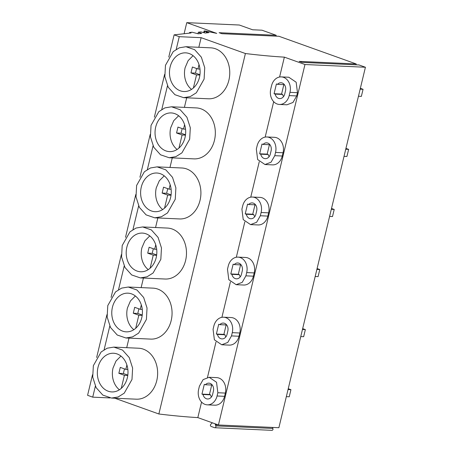 <?xml version="1.0" encoding="UTF-8"?>
<svg xmlns="http://www.w3.org/2000/svg" width="453" height="453" viewBox="0 0 453 453"><rect width="100%" height="100%" fill="white"/><g stroke="black" fill="none" stroke-linecap="round" stroke-linejoin="round"><path stroke-width="0.68" d="M283.538 96.608A6.302 4.983 -87.4 0 1 282.672 94.451L281.579 94.06L283.838 84.643M281.579 94.06L274.071 93.72L276.409 83.964L277.508 84.354L284.405 84.666M274.071 93.72L275.164 94.111A6.302 4.983 -87.4 0 0 279.688 98.595A6.302 4.983 -87.4 0 0 284.739 94.009L285.52 90.759A6.302 4.983 -87.4 0 0 281.036 82.757A6.302 4.983 -87.4 0 0 277.508 84.354M282.672 94.451L275.164 94.111M289.965 92.35L289.184 95.6A12.169 9.626 -87.4 0 1 279.422 104.456A12.169 9.626 -87.4 0 1 270.758 89.003L271.54 85.753A12.169 9.626 -87.4 0 1 281.302 76.897A12.169 9.626 -87.4 0 1 289.965 92.35L297.474 92.689L296.692 95.94L289.184 95.6M297.474 92.689L296.16 82.225L288.81 77.237L281.302 76.897M279.422 104.456L286.93 104.796L292.989 102.463L296.692 95.94M218.431 424.982L278.878 427.711L365.418 67.248L359.019 64.955L301.953 62.378L299.161 61.376L356.228 63.952L278.969 36.28L221.902 33.703L219.11 32.707L276.177 35.277L261.981 30.198L252.598 29.773L239.331 25.023L186.766 22.65L216.749 33.392L205.668 31.064L204.11 30.934L206.551 31.953A3.505 0.51 13.5 0 0 208.907 32.622L205.254 33.024L200.973 31.914L198.335 32.208L201.71 33.414L198.216 33.805L192.117 32.22L189.535 32.503L191.07 32.967L174.122 34.841L179.263 36.682L201.138 37.673L245.407 53.528C259.643 55.249 272.632 56.455 284.371 57.14L304.971 64.519L218.431 424.982L197.831 417.604C186.132 416.924 173.142 415.718 158.867 413.991L114.802 398.21M284.371 57.14L279.597 77.01M273.68 101.676L265.175 137.089M259.252 161.755L250.752 197.163M244.83 221.828L236.33 257.242M230.407 281.908L221.908 317.321M215.985 341.987L207.48 377.4M201.562 402.066L197.831 417.604M207.304 404.846L214.813 405.186A12.169 9.626 -87.4 0 0 224.575 396.33L225.356 393.079A12.169 9.626 -87.4 0 0 216.693 377.621L209.184 377.287L203.125 379.614L199.422 386.137L198.641 389.393A12.169 9.626 -87.4 0 0 207.304 404.846A12.169 9.626 -87.4 0 0 217.066 395.99L217.848 392.74L216.534 382.275L209.184 377.287M250.577 224.609L258.085 224.948A12.169 9.626 -87.4 0 0 267.848 216.098L260.333 215.758L256.63 222.281L250.577 224.609L243.227 219.62L241.908 209.156L242.689 205.905A12.169 9.626 -87.4 0 1 252.451 197.049A12.169 9.626 -87.4 0 1 261.115 212.508L260.333 215.758M267.848 216.098L268.629 212.842A12.169 9.626 -87.4 0 0 259.96 197.389L252.451 197.049M264.999 164.535L272.508 164.875A12.169 9.626 -87.4 0 0 282.27 156.019L274.761 155.679L271.053 162.202L264.999 164.535L257.649 159.547L256.336 149.082L257.117 145.826A12.169 9.626 -87.4 0 1 266.874 136.976A12.169 9.626 -87.4 0 1 275.543 152.429L274.761 155.679M282.27 156.019L283.051 152.769A12.169 9.626 -87.4 0 0 274.382 137.31L266.874 136.976M221.727 344.767L229.235 345.107A12.169 9.626 -87.4 0 0 238.997 336.251L239.779 333A12.169 9.626 -87.4 0 0 231.115 317.547L223.606 317.208A12.169 9.626 -87.4 0 0 213.844 326.058L213.063 329.314L214.377 339.778L221.727 344.767L227.785 342.434L231.489 335.911L232.27 332.661A12.169 9.626 -87.4 0 0 223.606 317.208M236.149 284.688L243.663 285.028A12.169 9.626 -87.4 0 0 253.42 276.171L245.911 275.837L242.208 282.361L236.149 284.688L228.799 279.699L227.485 269.235L228.267 265.985A12.169 9.626 -87.4 0 1 238.029 257.128A12.169 9.626 -87.4 0 1 246.692 272.581L245.911 275.837M253.42 276.171L254.201 272.921A12.169 9.626 -87.4 0 0 245.537 257.468L238.029 257.128M365.418 67.248L304.971 64.519M245.407 53.528L158.867 413.991M272.361 427.417L272.882 428.442C273.176 429.682 272.808 430.299 271.777 430.305M276.177 35.277L275.973 36.144M356.228 63.952L356.018 64.819M186.766 22.65L184.105 33.737M206.551 31.953L206.319 32.905M198.335 32.208L197.967 33.726M189.535 32.503L189.382 33.154M174.122 34.841L168.776 57.089M164.637 74.349L154.354 117.168M150.209 134.428L139.932 177.242M135.787 194.501L125.509 237.321M121.364 254.58L111.087 297.4M106.942 314.659L96.659 357.479M92.52 374.739L87.582 395.305L92.723 397.151L95.362 386.171M109.785 326.092L104.111 349.727M124.207 266.019L118.533 289.648M138.629 205.939L132.956 229.569M153.052 145.86L147.378 169.496M167.474 85.781L161.8 109.416M179.263 36.682L176.228 49.337M201.138 37.673L198.822 47.299M129.003 338.125L126.71 347.683M111.523 398.062L136.302 399.184A25.504 20.181 -87.4 0 0 156.766 380.622A25.504 20.181 -87.4 0 0 138.601 348.221L113.822 347.106L107.168 348.204L101.121 351.987L93.358 365.667L92.723 377.089L96.104 387.609L102.825 395.101L111.523 398.062L118.171 396.964L124.218 393.181L131.987 379.501L132.616 368.074L129.235 357.559L122.52 350.067L113.822 347.106M183.641 97.672L208.42 98.794A25.504 20.181 -87.4 0 0 228.884 80.232A25.504 20.181 -87.4 0 0 210.719 47.831L185.94 46.716L179.286 47.814L173.239 51.597L165.475 65.277L164.841 76.699L168.222 87.219L174.937 94.711L183.641 97.672L190.288 96.574L196.336 92.791L204.099 79.111L204.733 67.69L201.353 57.169L194.637 49.677L185.94 46.716M186.698 97.814L184.399 107.372M169.212 157.752L193.997 158.873A25.504 20.181 -87.4 0 0 214.462 140.311A25.504 20.181 -87.4 0 0 196.296 107.91L171.511 106.795L164.864 107.893L158.816 111.676L151.047 125.356L150.419 136.778L153.799 147.299L160.515 154.79L169.212 157.752L175.866 156.653L181.913 152.871L189.677 139.19L190.311 127.769L186.93 117.248L180.209 109.756L171.511 106.795M172.27 157.887L169.977 167.451M154.79 217.831L179.569 218.946A25.504 20.181 -87.4 0 0 200.033 200.385A25.504 20.181 -87.4 0 0 181.868 167.989L157.089 166.868L150.441 167.972L144.394 171.749L136.625 185.43L135.996 196.857L139.377 207.372L146.093 214.869L154.79 217.831L161.444 216.727L167.491 212.95L175.254 199.269L175.889 187.842L172.502 177.327L165.787 169.83L157.089 166.868M157.848 217.967L155.555 227.531M140.368 277.91L165.147 279.025A25.504 20.181 -87.4 0 0 185.611 260.464A25.504 20.181 -87.4 0 0 167.446 228.069L142.667 226.947L136.013 228.052L129.966 231.828L122.202 245.509L121.568 256.936L124.954 267.451L131.67 274.948L140.368 277.91L147.021 276.806L153.069 273.029L160.832 259.348L161.466 247.921L158.08 237.406L151.364 229.909L142.667 226.947M143.425 278.046L141.132 287.61M125.945 337.983L150.724 339.104A25.504 20.181 -87.4 0 0 171.189 320.543A25.504 20.181 -87.4 0 0 153.023 288.142L128.244 287.026L121.591 288.125L115.543 291.908L107.78 305.588L107.146 317.009L110.532 327.53L117.248 335.022L125.945 337.983L132.599 336.885L138.646 333.102L146.41 319.422L147.038 308L143.658 297.479L136.942 289.988L128.244 287.026M199.45 77.446A19.36 15.317 -87.4 0 0 185.662 52.854A19.36 15.317 -87.4 0 0 170.13 66.942A19.36 15.317 -87.4 0 0 183.912 91.534A19.36 15.317 -87.4 0 0 199.45 77.446M110.079 397.932L92.723 397.151M212.383 422.819L210.945 424.121C210.152 424.971 210.186 425.741 211.053 426.42L214.705 427.728C215.736 427.728 216.104 427.105 215.809 425.865L215.175 423.821M272.004 430.35L214.705 427.728M213.403 391.149A6.302 4.983 -87.4 0 0 208.918 383.147A6.302 4.983 -87.4 0 0 205.39 384.744L204.297 384.354L201.953 394.11L203.046 394.501A6.302 4.983 -87.4 0 0 207.57 398.985A6.302 4.983 -87.4 0 0 212.621 394.399L213.403 391.149M127.333 377.836A19.36 15.317 -87.4 0 0 113.544 353.244A19.36 15.317 -87.4 0 0 98.012 367.332A19.36 15.317 -87.4 0 0 111.8 391.924A19.36 15.317 -87.4 0 0 127.333 377.836M212.287 385.056L205.39 384.744M201.953 394.11L209.462 394.45L210.554 394.84L203.046 394.501M210.554 394.84A6.302 4.983 -87.4 0 0 211.421 396.992M209.462 394.45L211.721 385.027M271.098 150.838A6.302 4.983 -87.4 0 0 266.613 142.837A6.302 4.983 -87.4 0 0 263.085 144.433L261.987 144.043L259.648 153.799L260.741 154.19A6.302 4.983 -87.4 0 0 265.265 158.675A6.302 4.983 -87.4 0 0 270.316 154.088L271.098 150.838M269.982 144.745L263.085 144.433M259.648 153.799L267.157 154.139L268.25 154.53L260.741 154.19M268.25 154.53A6.302 4.983 -87.4 0 0 269.116 156.681M267.157 154.139L269.416 144.722M185.022 137.525A19.36 15.317 -87.4 0 0 171.234 112.933A19.36 15.317 -87.4 0 0 155.702 127.021A19.36 15.317 -87.4 0 0 169.49 151.613A19.36 15.317 -87.4 0 0 185.022 137.525M256.675 210.917A6.302 4.983 -87.4 0 0 252.191 202.91A6.302 4.983 -87.4 0 0 248.657 204.513L247.565 204.122L245.22 213.878L246.319 214.269A6.302 4.983 -87.4 0 0 250.837 218.754A6.302 4.983 -87.4 0 0 255.894 214.167L256.675 210.917M255.56 204.824L248.657 204.513M245.22 213.878L252.734 214.212L253.827 214.609L246.319 214.269M253.827 214.609A6.302 4.983 -87.4 0 0 254.694 216.761M252.734 214.212L254.994 204.796M170.6 197.599A19.36 15.317 -87.4 0 0 156.812 173.012A19.36 15.317 -87.4 0 0 141.279 187.1A19.36 15.317 -87.4 0 0 155.068 211.693A19.36 15.317 -87.4 0 0 170.6 197.599M242.253 270.99A6.302 4.983 -87.4 0 0 237.763 262.989A6.302 4.983 -87.4 0 0 234.235 264.592L233.142 264.195L230.798 273.952L231.896 274.348A6.302 4.983 -87.4 0 0 236.415 278.827A6.302 4.983 -87.4 0 0 241.472 274.246L242.253 270.99M241.138 264.897L234.235 264.592M230.798 273.952L238.306 274.291L239.405 274.682L231.896 274.348M239.405 274.682A6.302 4.983 -87.4 0 0 240.266 276.84M238.306 274.291L240.571 264.875M156.177 257.678A19.36 15.317 -87.4 0 0 142.389 233.085A19.36 15.317 -87.4 0 0 126.857 247.179A19.36 15.317 -87.4 0 0 140.645 271.766A19.36 15.317 -87.4 0 0 156.177 257.678M227.825 331.069A6.302 4.983 -87.4 0 0 223.34 323.068A6.302 4.983 -87.4 0 0 219.813 324.665L218.72 324.274L216.375 334.031L217.468 334.422A6.302 4.983 -87.4 0 0 221.993 338.906A6.302 4.983 -87.4 0 0 227.049 334.32L227.825 331.069M226.71 324.977L219.813 324.665M216.375 334.031L223.884 334.371L224.977 334.761L217.468 334.422M224.977 334.761A6.302 4.983 -87.4 0 0 225.843 336.919M223.884 334.371L226.149 324.954M141.755 317.757A19.36 15.317 -87.4 0 0 127.967 293.165A19.36 15.317 -87.4 0 0 112.435 307.253A19.36 15.317 -87.4 0 0 126.223 331.845A19.36 15.317 -87.4 0 0 141.755 317.757M360.362 88.324L363.057 89.292L361.352 96.387L358.453 96.257M363.057 89.292L360.158 89.162M345.939 148.403L348.634 149.365L346.93 156.466L344.031 156.336M348.634 149.365L345.735 149.235M331.511 208.482L334.212 209.445L332.508 216.54L329.608 216.409M334.212 209.445L331.313 209.314M317.089 268.555L319.79 269.524L318.085 276.619L315.186 276.489M319.79 269.524L316.89 269.393M302.666 328.635L305.362 329.603L303.657 336.698L300.764 336.568M305.362 329.603L302.468 329.473M288.244 388.714L290.939 389.676L289.235 396.777L286.341 396.641M290.939 389.676L288.04 389.546M193.057 55.679L188.137 60.64L185.147 67.622A19.36 15.317 -87.4 0 0 191.534 89.383M193.386 87.978L196.523 74.909L190.973 72.922L195.481 73.126L196.591 68.511M199.003 64.581L197.944 68.998L192.395 67.004L190.973 72.922M197.944 68.998L199.966 69.088M199.937 74.722L195.481 73.126M196.523 74.909L199.892 75.062M178.635 115.758L173.714 120.719L170.724 127.701A19.36 15.317 -87.4 0 0 177.112 149.462M178.963 148.057L182.1 134.988L176.551 132.995L181.058 133.199L182.163 128.584M184.581 124.66L183.522 129.071L177.972 127.083L176.551 132.995M183.522 129.071L185.543 129.162M185.515 134.796L181.058 133.199M182.1 134.988L185.47 135.136M164.213 175.838L159.292 180.798L156.296 187.774A19.36 15.317 -87.4 0 0 162.689 209.541M164.541 208.137L167.678 195.062L162.129 193.074L166.636 193.278L167.74 188.663M170.158 184.739L169.099 189.15L163.55 187.163L162.129 193.074M169.099 189.15L171.115 189.241M171.092 194.875L166.636 193.278M167.678 195.062L171.047 195.215M149.784 235.917L144.869 240.871L141.874 247.853A19.36 15.317 -87.4 0 0 148.267 269.62M150.119 268.21L153.256 255.141L147.706 253.153L152.208 253.357L153.318 248.742M155.736 244.818L154.677 249.229L149.122 247.242L147.706 253.153M154.677 249.229L156.693 249.32M156.67 254.954L152.208 253.357M153.256 255.141L156.625 255.294M135.362 295.99L130.441 300.951L127.452 307.932A19.36 15.317 -87.4 0 0 133.845 329.693M135.696 328.289L138.833 315.22L133.284 313.233L137.786 313.436L138.895 308.821M141.313 304.892L140.249 309.303L134.7 307.315L133.284 313.233M140.249 309.303L142.27 309.399M142.242 315.033L137.786 313.436M138.833 315.22L142.202 315.373M120.94 356.069L116.019 361.03L113.029 368.012A19.36 15.317 -87.4 0 0 119.422 389.773M121.268 388.368L124.411 375.299L118.856 373.306L123.363 373.51L124.473 368.895M126.885 364.971L125.826 369.382L120.277 367.394L118.856 373.306M125.826 369.382L127.848 369.472M127.82 375.107L123.363 373.51M124.411 375.299L127.78 375.446M204.303 32.775L204.665 31.263M218.408 424.976L215.288 424.835M272.882 428.442L215.809 425.865M225.356 393.079L217.848 392.74M224.575 396.33L217.066 395.99M283.051 152.769L275.543 152.429M268.629 212.842L261.115 212.508M254.201 272.921L246.692 272.581M238.997 336.251L231.489 335.911M239.779 333L232.27 332.661M203.708 32.622L204.11 30.934"/></g></svg>
